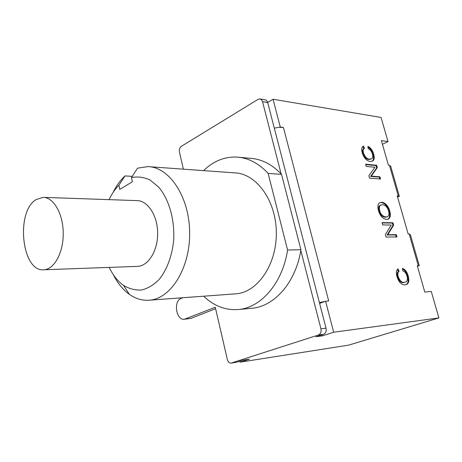 <?xml version="1.0" encoding="UTF-8"?>
<svg xmlns="http://www.w3.org/2000/svg" width="462" height="462" viewBox="0 0 462 462"><rect width="100%" height="100%" fill="white"/><g stroke="black" fill="none" stroke-linecap="round" stroke-linejoin="round"><path stroke-width="0.69" d="M239.195 157.294L250.335 158.31C261.567 159.061 271.829 164.258 281.115 173.908L281.549 174.382L300.924 249.723L300.802 250.485L320.946 328.834C321.483 331.912 320.645 333.968 318.433 335.008L231.15 363.092L236.631 362.208L243.006 360.158L249.48 359.153L240.021 362.179L239.79 361.192M231.15 363.092C229.337 363.167 228.072 361.971 227.35 359.511L215.275 307.236L184.402 319.248L190.806 318.433L215.61 308.68M322.026 334.788L322.303 335.868L315.904 336.752L323.521 334.309C325.727 333.281 326.565 331.237 326.022 328.182L267.608 102.194L266.886 100.832L265.823 99.977L259.915 98.903L261.538 99.757L262.543 101.669L281.115 173.908M183.385 169.167L179.441 152.079C179.042 149.544 179.649 147.644 181.26 146.379L258.096 99.33L259.915 98.903M300.802 250.485C295.64 282.536 274.336 306.387 252.102 308.235L251.074 308.333M184.402 319.248C176.213 320.657 173.158 301.201 181.087 298.412L182.657 297.747M36.123 199.596L43.093 197.355C53.494 197.164 63.08 213.571 63.236 232.998C63.537 252.419 54.349 269.363 43.948 269.768C21.806 272.453 15.321 211.717 36.123 199.596M43.803 197.384L136.891 200.606C147.667 200.485 157.507 215.384 157.646 232.975C157.923 250.56 148.441 265.945 137.67 266.372L137.122 266.389M113.259 274.578C117.567 283.137 122.944 289.732 129.395 294.375C135.707 298.81 142.4 300.75 149.48 300.19C170.905 298.747 190.2 268.024 189.651 232.38C189.356 196.731 169.352 166.99 147.904 166.609L137.549 168.174L131.468 177.575L132.375 181.757L119.774 189.385L118.896 185.262L125.011 175.93L132.248 176.363M125.011 175.93C120.334 180.307 116.355 185.811 113.069 192.44M131.468 177.575C137.699 176.363 143.884 177.171 150.029 179.995L158.518 186.943C169 199.11 174.942 219.848 173.637 240.656C172.026 256.092 166.869 269.82 159.251 279.348C153.817 284.858 147.967 288.404 141.695 289.992C135.389 290.396 129.337 288.865 123.533 285.412C117.746 281.283 112.982 275.283 109.234 267.4M109.067 199.642C111.752 193.907 115.026 189.114 118.896 185.262M149.624 166.736L234.581 172.857C256.173 173.389 276.074 200.323 276.328 232.415C276.83 264.501 257.582 292.319 236.007 293.82L235.083 293.884M203.546 170.622C213.38 161.111 224.492 156.595 236.867 157.08C248.313 157.842 258.732 163.277 268.133 173.383L287.572 250.017C282.611 282.992 261.111 307.64 238.669 309.482C225.699 310.545 214.045 306.115 203.707 296.2M281.549 174.382L268.133 173.383M300.924 249.723L287.572 250.017M410.383 234.765L409.182 233.951L418.301 265.725L417.273 265.777L424.809 292.053L431.265 291.453L438.9 317.914L348.614 345.143L240.021 362.179M267.694 102.489L273.059 99.255L381.063 117.458L388.016 141.557L382.438 144.3M390.76 166.459L389.483 165.332L388.438 165.229L381.393 140.662L388.016 141.557M409.182 233.951L408.148 233.951L397.233 195.9L399.341 196.333L397.534 196.939M279.718 127.368L283.42 127.466L280.29 127.044L274.318 128.118M319.612 303.372L325.606 301.247L333.668 332.23L322.303 335.868M319.409 302.593L324.977 301.467M372.436 154.025C371.679 151.38 370.276 149.584 368.214 148.637L367.937 146.385C370.645 147.753 372.539 150.283 373.614 153.973C374.618 157.606 374.376 159.916 372.88 160.892L370.189 161.521C366.441 160.776 363.773 157.813 362.185 152.627C361.359 149.538 361.584 147.482 362.866 146.471L363.502 146.119L364.489 148.429L364.004 148.712C363.063 149.422 362.889 150.797 363.473 152.83C364.951 156.924 366.967 159.026 369.508 159.136L371.875 158.674C372.869 157.761 373.059 156.208 372.436 154.025M371.182 159.009L368.838 159.459C366.297 159.35 364.287 157.253 362.809 153.159C362.22 151.126 362.399 149.752 363.34 149.041L363.825 148.758L362.849 146.483M363.502 146.119L363.034 146.35M372.026 161.336L372.21 161.215C373.706 160.233 373.954 157.929 372.95 154.291C371.991 150.982 370.351 148.591 368.029 147.124M379.764 178.956L379.244 177.113L370.634 176.415L376.646 167.949L375.976 165.592L365.737 164.593M379.914 176.807L380.544 179.019L369.542 178.153L368.867 175.745L374.93 167.256L366.251 166.43L365.627 164.195L376.646 165.275L377.315 167.637L371.304 176.103L379.914 176.807L379.244 177.113M371.304 176.103L370.634 176.415M377.315 167.637L376.646 167.949M376.646 165.275L375.976 165.592M399.087 271.31C397.776 272.251 397.482 273.96 398.204 276.443C399.757 280.757 401.778 282.727 404.273 282.357L405.636 282.034C407.403 281.087 407.859 279.1 407.01 276.062C406.202 273.244 404.781 271.494 402.743 270.824L402.414 268.358C405.099 269.375 407.016 271.847 408.165 275.774C409.447 280.671 408.841 283.599 406.346 284.575L404.995 284.904C401.311 284.794 398.625 281.982 396.939 276.467C395.928 272.632 396.304 270.108 398.065 268.907L399.087 271.31L398.377 271.564L397.459 269.415M405.082 282.23L403.557 282.605C401.062 282.975 399.041 281.006 397.493 276.692C396.766 274.214 397.06 272.505 398.377 271.564M405.688 284.794C408.137 283.801 408.726 280.879 407.455 276.022C406.439 272.516 404.781 270.154 402.494 268.942M396.205 236.971L395.634 234.962L387.098 234.991L392.954 225.508L392.267 223.077L382.109 222.932M396.327 234.684L396.974 236.971L386.07 237.041L385.372 234.552L391.279 225.034L382.675 224.936L382.028 222.632L392.954 222.794L393.647 225.225L387.791 234.713L396.327 234.684L395.634 234.962M387.791 234.713L387.098 234.991M393.647 225.225L392.954 225.508M392.954 222.794L392.267 223.077M379.955 205.394L380.642 205.099C379.302 206.046 378.996 207.9 379.724 210.655C380.671 214.408 382.79 216.511 386.07 216.973L387.635 216.62C389.004 215.621 389.316 213.733 388.571 210.967C387.433 207.172 385.395 205.082 382.449 204.695L379.955 205.394C378.615 206.341 378.309 208.195 379.036 210.949C379.983 214.697 382.097 216.805 385.383 217.261L387.064 216.863M389.789 210.995C390.84 215.13 390.402 217.798 388.473 219.005L386.752 219.427C382.888 219.005 380.128 216.072 378.465 210.632C377.442 206.658 377.841 204.031 379.66 202.749L381.779 202.258C385.487 202.847 388.155 205.763 389.789 210.995L389.102 211.284C387.474 206.052 384.8 203.141 381.098 202.552L379.724 202.708M387.757 219.306L387.78 219.294C389.714 218.081 390.153 215.413 389.102 211.284M418.301 265.725L419.288 265.76L417.348 266.037M283.42 127.466L328.701 300.958L325.606 301.247M273.059 99.255L280.29 127.044M438.9 317.914L333.668 332.23M236.631 362.208L231.479 363.011M326.022 328.182L320.946 328.834M318.433 335.008L323.521 334.309M262.543 101.669L267.7 102.512M185.655 318.936L190.806 318.433M369.508 159.136L368.838 159.459M363.473 152.83L362.809 153.159M373.614 153.973L372.95 154.291M404.273 282.357L403.557 282.605M398.204 276.443L397.493 276.692M408.165 275.774L407.455 276.022M379.724 210.655L379.036 210.949M386.07 216.973L385.383 217.261M381.779 202.258L381.098 202.552M389.483 165.332L398.273 195.957M137.67 266.372L43.948 269.768M123.533 285.412L129.395 294.375M236.007 293.82L149.48 300.19M252.102 308.235L238.669 309.482M364.004 148.712L363.34 149.041M372.88 160.892L372.21 161.215M406.346 284.575L405.746 284.783M388.473 219.005L387.78 219.294M390.835 166.73L399.266 196.061M410.464 235.043L419.207 265.471"/></g></svg>
